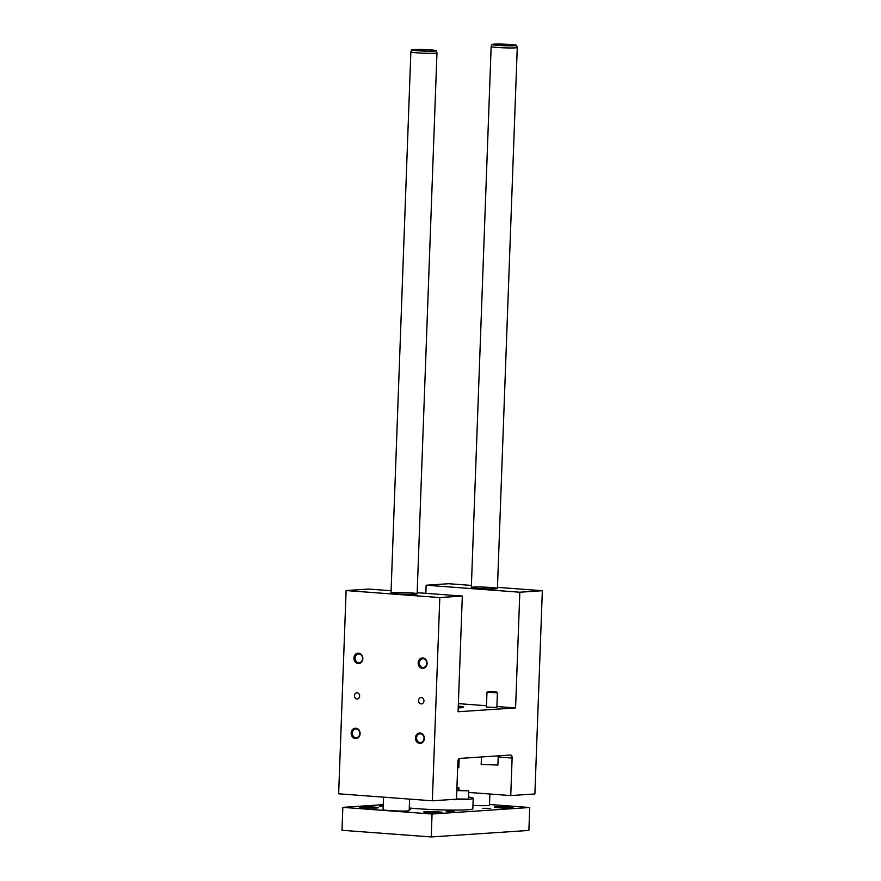 <?xml version="1.0" encoding="UTF-8"?>
<svg xmlns="http://www.w3.org/2000/svg" width="881" height="881" viewBox="0 0 881 881"><rect width="100%" height="100%" fill="white"/><g stroke="black" fill="none" stroke-linecap="round" stroke-linejoin="round"><path stroke-width="1.32" d="M510.749 795.565L534.888 793.957L542.344 590.711L519.823 592.219L515.583 707.906L458.076 711.749L462.316 596.063L439.806 597.56L432.351 800.796L456.49 799.188L457.867 761.669A3.139 1.619 94.3 0 1 459.607 758.431L510.606 755.028A3.139 1.619 94.3 0 1 510.727 755.028A3.139 1.619 94.3 0 1 512.125 758.045L510.749 795.565L468.681 792.426M496.642 691.937L487.788 691.607L494.516 691.64L497.402 692.763L486.973 692.356L486.411 707.388M542.344 590.711L497.468 587.363M471.401 585.413L448.649 583.718L426.129 585.215L425.831 593.331M391.098 590.733L368.621 589.059L346.112 590.556L338.656 793.803L432.351 800.796M422.825 657.953A5.22 4.46 -93.8 0 0 418.673 665.485A5.22 4.46 -93.8 0 0 426.404 666.058A5.22 4.46 -93.8 0 0 422.825 657.953M420.072 732.992A5.22 4.46 -93.8 0 0 415.92 740.525A5.22 4.46 -93.8 0 0 423.651 741.097A5.22 4.46 -93.8 0 0 420.072 732.992M358.578 653.151A5.22 4.46 86.2 0 1 362.157 661.257A5.22 4.46 86.2 0 1 354.426 660.684A5.22 4.46 86.2 0 1 358.578 653.151M355.825 728.202A5.22 4.46 86.2 0 1 359.404 736.307A5.22 4.46 86.2 0 1 351.673 735.723A5.22 4.46 86.2 0 1 355.825 728.202M421.371 697.565A3.139 2.676 -93.8 0 0 418.585 700.869A3.139 2.676 -93.8 0 0 423.937 700.692A3.139 2.676 -93.8 0 0 421.371 697.565M357.124 692.763A3.139 2.676 86.2 0 1 357.223 699.018A3.139 2.676 86.2 0 1 356.805 692.763A3.139 2.676 86.2 0 1 357.124 692.763M439.806 597.56L346.112 590.556M392.926 592.484A13.061 0.815 -177.9 0 1 407.617 592.66A13.061 0.815 -177.9 0 1 417.131 593.794A13.061 0.815 -177.9 0 1 404.049 594.135A13.061 0.815 -177.9 0 1 391.021 592.836A13.061 0.815 -177.9 0 1 392.926 592.484M462.316 596.063L417.176 592.682M496.862 707.465L486.422 707.08M458.285 706.066A23.512 1.476 -177.9 0 1 463.483 707.19A23.512 1.476 -177.9 0 1 458.219 707.928M515.583 707.906L496.906 706.518M486.477 705.736L458.373 703.633M519.823 592.219L426.129 585.215M473.218 587.12A13.061 0.815 -177.9 0 1 487.909 587.297A13.061 0.815 -177.9 0 1 497.424 588.442A13.061 0.815 -177.9 0 1 484.341 588.772A13.061 0.815 -177.9 0 1 471.324 587.484A13.061 0.815 -177.9 0 1 473.218 587.12M481.455 756.977L481.18 764.444L497.897 765.06L498.228 755.854M457.646 767.891L458.825 767.659L459.166 758.585M423.232 658.768A4.372 3.733 86.2 0 1 426.811 663.151A4.372 3.733 86.2 0 1 423.365 667.501A4.372 3.733 86.2 0 1 419.334 662.853A4.372 3.733 86.2 0 1 422.781 658.768A4.372 3.733 86.2 0 1 423.232 658.768M420.479 733.818A4.372 3.733 86.2 0 1 424.058 738.19A4.372 3.733 86.2 0 1 420.611 742.54A4.372 3.733 86.2 0 1 416.581 737.904A4.372 3.733 86.2 0 1 420.028 733.807A4.372 3.733 86.2 0 1 420.479 733.818M362.565 658.614A4.372 3.733 -93.8 0 0 358.985 653.966A4.372 3.733 -93.8 0 0 358.534 653.966A4.372 3.733 -93.8 0 0 355.098 658.581A4.372 3.733 -93.8 0 0 359.118 662.699A4.372 3.733 -93.8 0 0 362.565 658.614M359.811 733.653A4.372 3.733 -93.8 0 0 356.232 729.016A4.372 3.733 -93.8 0 0 355.781 729.016A4.372 3.733 -93.8 0 0 352.345 733.631A4.372 3.733 -93.8 0 0 356.365 737.749A4.372 3.733 -93.8 0 0 359.811 733.653M409.28 807.987A36.573 2.291 2.1 0 0 449.453 810.046A36.573 2.291 2.1 0 0 472.833 808.769L473.207 798.34A36.573 2.291 2.1 0 0 468.505 797.041M489.506 804.496L529.723 807.503L432.064 814.022L342.83 807.359L383.257 804.65M364.007 807.712A9.405 0.595 2.1 0 0 373.489 808.064A9.405 0.595 2.1 0 0 378.29 807.723A9.405 0.595 2.1 0 0 368.908 806.798A9.405 0.595 2.1 0 0 359.492 807.04A9.405 0.595 2.1 0 0 364.007 807.712M508.546 807.15A9.405 0.595 2.1 0 0 499.064 806.787A9.405 0.595 2.1 0 0 494.263 807.128A9.405 0.595 2.1 0 0 503.646 808.064A9.405 0.595 2.1 0 0 513.061 807.822A9.405 0.595 2.1 0 0 508.546 807.15M428.254 812.502A9.405 0.595 -177.9 0 1 423.739 811.842A9.405 0.595 -177.9 0 1 433.155 811.588A9.405 0.595 -177.9 0 1 442.537 812.524A9.405 0.595 -177.9 0 1 437.736 812.866A9.405 0.595 -177.9 0 1 428.254 812.502M409.225 809.573L410.656 809.463L409.236 809.243M489.891 794.012L489.484 805.223A13.061 0.815 -177.9 0 1 472.954 805.41M409.599 799.1L409.18 810.586A13.061 0.815 -177.9 0 1 407.286 810.938A13.061 0.815 -177.9 0 1 392.596 810.773A13.061 0.815 -177.9 0 1 383.07 809.628L383.532 797.151M490.64 808.34L482.722 808.351L490.64 808.34M446.16 811.313L454.078 811.346L446.16 811.313M383.191 806.6L379.414 806.159L383.213 805.961M529.723 807.503L528.886 830.431L431.227 836.95L341.993 830.287L342.83 807.359M431.227 836.95L432.064 814.022M462.029 790.312L465.036 790.764L458.781 790.521L462.018 790.753M456.92 787.526L458.946 787.9L456.898 788.132M456.832 790.07L468.736 790.786L456.81 790.62M456.501 798.957L468.428 799.122L468.736 790.786M449.916 799.629A36.573 2.291 2.1 0 0 473.207 798.34M506.993 44.766L499.075 44.777L506.993 44.766M491.994 44.479L491.158 46.528A13.061 0.815 2.1 0 0 491.158 46.55A13.061 0.815 2.1 0 0 500.672 47.684A13.061 0.815 2.1 0 0 515.363 47.86A13.061 0.815 2.1 0 0 517.268 47.508A13.061 0.815 2.1 0 0 517.257 47.486L516.574 45.372A12.301 0.771 2.1 0 0 510.672 44.513A12.301 0.771 2.1 0 0 491.994 44.479A12.301 0.771 2.1 0 0 504.262 45.713A12.301 0.771 2.1 0 0 516.574 45.372M426.701 50.118L418.772 50.129L426.701 50.118M411.702 49.832L410.865 51.891A13.061 0.815 2.1 0 0 410.854 51.913A13.061 0.815 2.1 0 0 420.38 53.047A13.061 0.815 2.1 0 0 435.071 53.223A13.061 0.815 2.1 0 0 436.965 52.871A13.061 0.815 2.1 0 0 436.965 52.849L436.282 50.735A12.301 0.771 2.1 0 0 424.014 49.534A12.301 0.771 2.1 0 0 411.702 49.832A12.301 0.771 2.1 0 0 420.523 50.922A12.301 0.771 2.1 0 0 434.498 51.087A12.301 0.771 2.1 0 0 436.282 50.735M512.125 758.045L498.183 757.01M497.402 692.763L496.851 707.762M487.788 691.607L486.973 692.356M458.946 787.9L458.869 790.037M497.424 588.442L517.268 47.508M471.324 587.484L491.158 46.55M417.131 593.794L436.965 52.871M391.021 592.836L410.854 51.913"/></g></svg>
